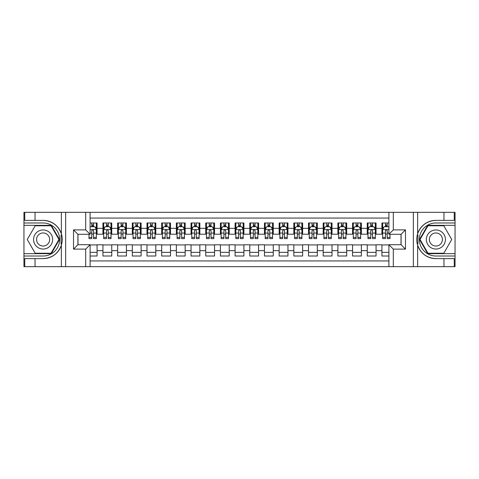 <?xml version="1.0" encoding="UTF-8"?>
<svg xmlns="http://www.w3.org/2000/svg" width="479" height="479" viewBox="0 0 479 479"><rect width="100%" height="100%" fill="white"/><g stroke="black" fill="none" stroke-linecap="round" stroke-linejoin="round"><path stroke-width="0.72" d="M90.1 266.665L388.9 266.665L388.9 244.715L401.091 244.715L401.091 234.285L388.9 234.285L388.9 212.335L90.1 212.335L90.1 234.285L77.909 234.285L77.909 244.715L90.1 244.715L90.1 266.665L35.033 266.665L35.033 258.624L43.11 258.624A19.124 19.124 0 0 0 61.372 245.182C62.492 241.398 62.492 237.608 61.372 233.818A19.124 19.124 0 0 0 43.11 220.376L35.033 220.376L35.033 212.335L23.95 212.335L23.95 253.666L51.295 253.666L59.474 239.5L51.295 225.334L23.95 225.334M388.9 222.98L381.925 222.98L381.925 228.339L376.057 228.339L376.057 234.213L381.925 234.213L381.925 228.339M376.057 228.339L376.057 222.98L367.243 222.98L367.243 228.339L361.37 228.339L361.37 234.213L367.243 234.213L367.243 228.339M361.37 228.339L361.37 222.98L352.562 222.98L352.562 228.339L346.688 228.339L346.688 234.213L352.562 234.213L352.562 228.339M346.688 228.339L346.688 222.98L337.881 222.98L337.881 228.339L332.007 228.339L332.007 234.213L337.881 234.213L337.881 228.339M332.007 228.339L332.007 222.98L323.193 222.98L323.193 228.339L317.32 228.339L317.32 234.213L323.193 234.213L323.193 228.339M317.32 228.339L317.32 222.98L308.512 222.98L308.512 228.339L302.638 228.339L302.638 234.213L308.512 234.213L308.512 228.339M302.638 228.339L302.638 222.98L293.831 222.98L293.831 228.339L287.957 228.339L287.957 234.213L293.831 234.213L293.831 228.339M287.957 228.339L287.957 222.98L279.143 222.98L279.143 228.339L273.269 228.339L273.269 234.213L279.143 234.213L279.143 228.339M273.269 228.339L273.269 222.98L264.462 222.98L264.462 228.339L258.588 228.339L258.588 234.213L264.462 234.213L264.462 228.339M258.588 228.339L258.588 222.98L249.781 222.98L249.781 228.339L243.907 228.339L243.907 234.213L249.781 234.213L249.781 228.339M243.907 228.339L243.907 222.98L235.093 222.98L235.093 228.339L229.219 228.339L229.219 234.213L235.093 234.213L235.093 228.339M229.219 228.339L229.219 222.98L220.412 222.98L220.412 228.339L214.538 228.339L214.538 234.213L220.412 234.213L220.412 228.339M214.538 228.339L214.538 222.98L205.731 222.98L205.731 228.339L199.857 228.339L199.857 234.213L205.731 234.213L205.731 228.339M199.857 228.339L199.857 222.98L191.043 222.98L191.043 228.339L185.169 228.339L185.169 234.213L191.043 234.213L191.043 228.339M185.169 228.339L185.169 222.98L176.362 222.98L176.362 228.339L170.488 228.339L170.488 234.213L176.362 234.213L176.362 228.339M170.488 228.339L170.488 222.98L161.68 222.98L161.68 228.339L155.807 228.339L155.807 234.213L161.68 234.213L161.68 228.339M155.807 228.339L155.807 222.98L146.993 222.98L146.993 228.339L141.119 228.339L141.119 234.213L146.993 234.213L146.993 228.339M141.119 228.339L141.119 222.98L132.312 222.98L132.312 228.339L126.438 228.339L126.438 234.213L132.312 234.213L132.312 228.339M126.438 228.339L126.438 222.98L117.63 222.98L117.63 228.339L111.757 228.339L111.757 234.213L117.63 234.213L117.63 228.339M111.757 228.339L111.757 222.98L102.943 222.98L102.943 234.213L97.075 234.213L97.075 222.98L90.1 222.98M90.1 256.02L97.075 256.02L97.075 244.787L102.943 244.787L102.943 256.02L111.757 256.02L111.757 244.787L117.63 244.787L117.63 250.661L111.757 250.661M117.63 250.661L117.63 256.02L126.438 256.02L126.438 244.787L132.312 244.787L132.312 250.661L126.438 250.661M132.312 250.661L132.312 256.02L141.119 256.02L141.119 244.787L146.993 244.787L146.993 250.661L141.119 250.661M146.993 250.661L146.993 256.02L155.807 256.02L155.807 244.787L161.68 244.787L161.68 250.661L155.807 250.661M161.68 250.661L161.68 256.02L170.488 256.02L170.488 244.787L176.362 244.787L176.362 250.661L170.488 250.661M176.362 250.661L176.362 256.02L185.169 256.02L185.169 244.787L191.043 244.787L191.043 250.661L185.169 250.661M191.043 250.661L191.043 256.02L199.857 256.02L199.857 244.787L205.731 244.787L205.731 250.661L199.857 250.661M205.731 250.661L205.731 256.02L214.538 256.02L214.538 244.787L220.412 244.787L220.412 250.661L214.538 250.661M220.412 250.661L220.412 256.02L229.219 256.02L229.219 244.787L235.093 244.787L235.093 250.661L229.219 250.661M235.093 250.661L235.093 256.02L243.907 256.02L243.907 244.787L249.781 244.787L249.781 250.661L243.907 250.661M249.781 250.661L249.781 256.02L258.588 256.02L258.588 244.787L264.462 244.787L264.462 250.661L258.588 250.661M264.462 250.661L264.462 256.02L273.269 256.02L273.269 244.787L279.143 244.787L279.143 250.661L273.269 250.661M279.143 250.661L279.143 256.02L287.957 256.02L287.957 244.787L293.831 244.787L293.831 250.661L287.957 250.661M293.831 250.661L293.831 256.02L302.638 256.02L302.638 244.787L308.512 244.787L308.512 250.661L302.638 250.661M308.512 250.661L308.512 256.02L317.32 256.02L317.32 244.787L323.193 244.787L323.193 250.661L317.32 250.661M323.193 250.661L323.193 256.02L332.007 256.02L332.007 244.787L337.881 244.787L337.881 250.661L332.007 250.661M337.881 250.661L337.881 256.02L346.688 256.02L346.688 244.787L352.562 244.787L352.562 250.661L346.688 250.661M352.562 250.661L352.562 256.02L361.37 256.02L361.37 244.787L367.243 244.787L367.243 250.661L361.37 250.661M367.243 250.661L367.243 256.02L376.057 256.02L376.057 244.787L381.925 244.787L381.925 250.661L376.057 250.661M388.9 218.065L90.1 218.065M90.1 260.935L388.9 260.935M381.925 250.661L381.925 256.02L388.9 256.02M77.987 234.285L77.987 244.715M401.013 244.715L401.013 234.285M91.788 226.651L93.549 226.651M96.339 226.651L97.075 226.651M91.788 234.069L93.549 234.069M96.339 234.069L97.075 234.069M90.1 244.931L97.075 244.931M90.1 252.349L97.075 252.349M102.943 234.069L103.68 234.069M106.47 234.069L108.23 234.069M111.02 234.069L111.757 234.069M102.943 226.651L103.68 226.651M106.47 226.651L108.23 226.651M111.02 226.651L111.757 226.651M102.943 244.931L111.757 244.931M102.943 252.349L111.757 252.349M117.63 244.931L126.438 244.931M117.63 252.349L126.438 252.349M117.63 226.651L118.361 226.651M121.151 226.651L122.917 226.651M125.708 226.651L126.438 226.651M117.63 234.069L118.361 234.069M121.151 234.069L122.917 234.069M125.708 234.069L126.438 234.069M132.312 244.931L141.119 244.931M132.312 252.349L141.119 252.349M132.312 226.651L133.048 226.651M135.838 226.651L137.599 226.651M140.389 226.651L141.119 226.651M132.312 234.069L133.048 234.069M135.838 234.069L137.599 234.069M140.389 234.069L141.119 234.069M146.993 244.931L155.807 244.931M146.993 252.349L155.807 252.349M146.993 226.651L147.73 226.651M150.52 226.651L152.28 226.651M155.07 226.651L155.807 226.651M146.993 234.069L147.73 234.069M150.52 234.069L152.28 234.069M155.07 234.069L155.807 234.069M161.68 244.931L170.488 244.931M161.68 252.349L170.488 252.349M161.68 226.651L162.411 226.651M165.201 226.651L166.967 226.651M169.752 226.651L170.488 226.651M161.68 234.069L162.411 234.069M165.201 234.069L166.967 234.069M169.752 234.069L170.488 234.069M176.362 244.931L185.169 244.931M176.362 252.349L185.169 252.349M176.362 226.651L177.098 226.651M179.888 226.651L181.649 226.651M184.439 226.651L185.169 226.651M176.362 234.069L177.098 234.069M179.888 234.069L181.649 234.069M184.439 234.069L185.169 234.069M191.043 244.931L199.857 244.931M191.043 252.349L199.857 252.349M191.043 226.651L191.78 226.651M194.57 226.651L196.33 226.651M199.12 226.651L199.857 226.651M191.043 234.069L191.78 234.069M194.57 234.069L196.33 234.069M199.12 234.069L199.857 234.069M205.731 244.931L214.538 244.931M205.731 252.349L214.538 252.349M205.731 226.651L206.461 226.651M209.251 226.651L211.017 226.651M213.802 226.651L214.538 226.651M205.731 234.069L206.461 234.069M209.251 234.069L211.017 234.069M213.802 234.069L214.538 234.069M220.412 244.931L229.219 244.931M220.412 252.349L229.219 252.349M220.412 226.651L221.148 226.651M223.938 226.651L225.699 226.651M228.489 226.651L229.219 226.651M220.412 234.069L221.148 234.069M223.938 234.069L225.699 234.069M228.489 234.069L229.219 234.069M235.093 244.931L243.907 244.931M235.093 252.349L243.907 252.349M235.093 226.651L235.83 226.651M238.62 226.651L240.38 226.651M243.17 226.651L243.907 226.651M235.093 234.069L235.83 234.069M238.62 234.069L240.38 234.069M243.17 234.069L243.907 234.069M249.781 244.931L258.588 244.931M249.781 252.349L258.588 252.349M249.781 226.651L250.511 226.651M253.301 226.651L255.062 226.651M257.852 226.651L258.588 226.651M249.781 234.069L250.511 234.069M253.301 234.069L255.062 234.069M257.852 234.069L258.588 234.069M264.462 244.931L273.269 244.931M264.462 252.349L273.269 252.349M264.462 226.651L265.198 226.651M267.983 226.651L269.749 226.651M272.539 226.651L273.269 226.651M264.462 234.069L265.198 234.069M267.983 234.069L269.749 234.069M272.539 234.069L273.269 234.069M279.143 244.931L287.957 244.931M279.143 252.349L287.957 252.349M279.143 226.651L279.88 226.651M282.67 226.651L284.43 226.651M287.22 226.651L287.957 226.651M279.143 234.069L279.88 234.069M282.67 234.069L284.43 234.069M287.22 234.069L287.957 234.069M293.831 244.931L302.638 244.931M293.831 252.349L302.638 252.349M293.831 226.651L294.561 226.651M297.351 226.651L299.112 226.651M301.902 226.651L302.638 226.651M293.831 234.069L294.561 234.069M297.351 234.069L299.112 234.069M301.902 234.069L302.638 234.069M308.512 244.931L317.32 244.931M308.512 252.349L317.32 252.349M308.512 226.651L309.248 226.651M312.033 226.651L313.799 226.651M316.589 226.651L317.32 226.651M308.512 234.069L309.248 234.069M312.033 234.069L313.799 234.069M316.589 234.069L317.32 234.069M323.193 244.931L332.007 244.931M323.193 252.349L332.007 252.349M323.193 226.651L323.93 226.651M326.72 226.651L328.48 226.651M331.27 226.651L332.007 226.651M323.193 234.069L323.93 234.069M326.72 234.069L328.48 234.069M331.27 234.069L332.007 234.069M337.881 244.931L346.688 244.931M337.881 252.349L346.688 252.349M337.881 226.651L338.611 226.651M341.401 226.651L343.162 226.651M345.952 226.651L346.688 226.651M337.881 234.069L338.611 234.069M341.401 234.069L343.162 234.069M345.952 234.069L346.688 234.069M352.562 244.931L361.37 244.931M352.562 252.349L361.37 252.349M352.562 226.651L353.292 226.651M356.083 226.651L357.849 226.651M360.639 226.651L361.37 226.651M352.562 234.069L353.292 234.069M356.083 234.069L357.849 234.069M360.639 234.069L361.37 234.069M367.243 244.931L376.057 244.931M367.243 252.349L376.057 252.349M367.243 226.651L367.98 226.651M370.77 226.651L372.53 226.651M375.32 226.651L376.057 226.651M367.243 234.069L367.98 234.069M370.77 234.069L372.53 234.069M375.32 234.069L376.057 234.069M381.925 244.931L388.9 244.931M381.925 252.349L388.9 252.349M381.925 226.651L382.661 226.651M385.451 226.651L387.212 226.651M381.925 234.069L382.661 234.069M385.451 234.069L387.212 234.069M93.549 224.891L91.788 224.891M88.998 237.422L88.998 238.62L91.788 238.62L91.788 237.422L88.998 237.422L88.998 234.285M95.273 227.531L96.339 227.531L96.339 238.62L93.549 238.62L93.549 230.764C92.962 229.633 92.375 229.633 91.788 230.764L91.788 237.422M96.339 227.531L96.339 222.98M96.339 229.663L94.872 226.723L90.465 226.723L90.1 227.459M91.788 226.723L91.788 222.98M93.549 222.98L93.549 226.723M47.882 231.237A9.544 9.544 0 0 0 34.847 234.728A9.544 9.544 0 0 0 38.338 247.763A9.544 9.544 0 0 0 51.379 244.272A9.544 9.544 0 0 0 47.882 231.237M46.379 233.842A6.532 6.532 0 0 0 37.452 236.231A6.532 6.532 0 0 0 39.847 245.158A6.532 6.532 0 0 0 48.768 242.769A6.532 6.532 0 0 0 46.379 233.842M51.037 253.229L35.183 253.229L27.261 239.5L35.183 225.771L51.037 225.771L58.965 239.5L51.037 253.229M440.662 231.237A9.544 9.544 0 0 0 427.621 234.728A9.544 9.544 0 0 0 431.118 247.763A9.544 9.544 0 0 0 444.153 244.272A9.544 9.544 0 0 0 440.662 231.237M439.153 233.842A6.532 6.532 0 0 0 430.232 236.231A6.532 6.532 0 0 0 432.621 245.158A6.532 6.532 0 0 0 441.548 242.769A6.532 6.532 0 0 0 439.153 233.842M443.817 253.229L427.963 253.229L420.035 239.5L427.963 225.771L443.817 225.771L451.739 239.5L443.817 253.229M61.061 243.907L61.719 243.907A19.124 19.124 0 0 0 61.725 235.099L61.061 235.099L61.061 244.021L61.695 244.021M35.033 212.335L61.372 212.335L61.372 233.818C58.187 225.399 52.097 220.921 43.11 220.376M43.11 258.624C52.097 258.079 58.187 253.601 61.372 245.182L61.372 266.665M85.693 266.665L85.693 249.116L73.509 249.116L73.509 229.884L85.693 229.884L85.693 212.335L65.653 212.335L65.653 266.665M35.033 266.665L23.95 266.665L23.95 253.666M23.95 256.02L43.11 256.02A16.52 16.52 0 0 0 59.63 239.5A16.52 16.52 0 0 0 43.11 222.98L23.95 222.98M61.372 212.335L65.653 212.335M85.693 212.335L90.1 212.335M35.033 258.624L24.758 258.624L24.758 266.665M35.033 220.376L24.758 220.376L24.758 212.335M85.693 249.116L90.1 244.715M73.509 249.116L77.909 244.715M73.509 229.884L77.909 234.285M85.693 229.884L90.1 234.285M61.061 235.099L61.695 234.985M62.168 241.141L62.222 238.823M62.036 236.74L61.935 236.117M417.939 235.093L417.281 235.093A19.124 19.124 0 0 0 417.275 243.901L417.939 243.901L417.939 234.979L417.305 234.979M388.9 212.335L443.967 212.335L443.967 220.376L435.89 220.376A19.124 19.124 0 0 0 417.628 233.818C416.508 237.602 416.508 241.392 417.628 245.182A19.124 19.124 0 0 0 435.89 258.624L443.967 258.624L443.967 266.665L455.05 266.665L455.05 225.334L427.705 225.334L419.526 239.5L427.705 253.666L455.05 253.666M443.967 266.665L417.628 266.665L417.628 245.182C420.813 253.601 426.903 258.079 435.89 258.624M435.89 220.376C426.903 220.921 420.813 225.399 417.628 233.818L417.628 212.335M393.307 212.335L393.307 229.884L405.491 229.884L405.491 249.116L393.307 249.116L393.307 266.665L413.347 266.665L413.347 212.335M443.967 212.335L455.05 212.335L455.05 225.334M455.05 222.98L435.89 222.98A16.52 16.52 0 0 0 419.37 239.5A16.52 16.52 0 0 0 435.89 256.02L455.05 256.02M417.628 266.665L413.347 266.665M393.307 266.665L388.9 266.665M443.967 220.376L454.242 220.376L454.242 212.335M443.967 258.624L454.242 258.624L454.242 266.665M393.307 229.884L388.9 234.285M405.491 229.884L401.091 234.285M405.491 249.116L401.091 244.715M393.307 249.116L388.9 244.715M417.939 243.901L417.305 244.015M416.832 237.859L416.778 240.177M416.964 242.26L417.065 242.883M108.23 224.891L106.47 224.891M111.02 237.422L108.23 237.422L108.23 238.62L111.02 238.62L111.02 229.663L109.553 226.723L105.146 226.723L103.68 229.663L103.68 238.62L106.47 238.62L106.47 237.422L103.68 237.422M103.68 229.663L103.68 222.98M111.02 229.663L111.02 222.98M106.47 226.723L106.47 222.98M108.23 222.98L108.23 226.723M108.23 237.422L108.23 230.764C107.643 229.633 107.057 229.633 106.47 230.764L106.47 237.422M122.917 224.891L121.151 224.891M125.708 237.422L122.917 237.422L122.917 238.62L125.708 238.62L125.708 229.663L124.235 226.723L119.834 226.723L118.361 229.663L118.361 238.62L121.151 238.62L121.151 237.422L118.361 237.422M118.361 229.663L118.361 222.98M125.708 229.663L125.708 222.98M121.151 226.723L121.151 222.98M122.917 222.98L122.917 226.723M122.917 237.422L122.917 230.764C122.331 229.633 121.744 229.633 121.151 230.764L121.151 237.422M137.599 224.891L135.838 224.891M140.389 237.422L137.599 237.422L137.599 238.62L140.389 238.62L140.389 229.663L138.922 226.723L134.515 226.723L133.048 229.663L133.048 238.62L135.838 238.62L135.838 237.422L133.048 237.422M133.048 229.663L133.048 222.98M140.389 229.663L140.389 222.98M135.838 226.723L135.838 222.98M137.599 222.98L137.599 226.723M137.599 237.422L137.599 230.764C137.012 229.633 136.425 229.633 135.838 230.764L135.838 237.422M152.28 224.891L150.52 224.891M155.07 237.422L152.28 237.422L152.28 238.62L155.07 238.62L155.07 229.663L153.603 226.723L149.197 226.723L147.73 229.663L147.73 238.62L150.52 238.62L150.52 237.422L147.73 237.422M147.73 229.663L147.73 222.98M155.07 229.663L155.07 222.98M150.52 226.723L150.52 222.98M152.28 222.98L152.28 226.723M152.28 237.422L152.28 230.764C151.693 229.633 151.107 229.633 150.52 230.764L150.52 237.422M166.967 224.891L165.201 224.891M169.752 237.422L166.967 237.422L166.967 238.62L169.752 238.62L169.752 229.663L168.285 226.723L163.884 226.723L162.411 229.663L162.411 238.62L165.201 238.62L165.201 237.422L162.411 237.422M162.411 229.663L162.411 222.98M169.752 229.663L169.752 222.98M165.201 226.723L165.201 222.98M166.967 222.98L166.967 226.723M166.967 237.422L166.967 230.764C166.381 229.633 165.794 229.633 165.201 230.764L165.201 237.422M181.649 224.891L179.888 224.891M184.439 237.422L181.649 237.422L181.649 238.62L184.439 238.62L184.439 229.663L182.972 226.723L178.565 226.723L177.098 229.663L177.098 238.62L179.888 238.62L179.888 237.422L177.098 237.422M177.098 229.663L177.098 222.98M184.439 229.663L184.439 222.98M179.888 226.723L179.888 222.98M181.649 222.98L181.649 226.723M181.649 237.422L181.649 230.764C181.062 229.633 180.475 229.633 179.888 230.764L179.888 237.422M196.33 224.891L194.57 224.891M199.12 237.422L196.33 237.422L196.33 238.62L199.12 238.62L199.12 229.663L197.653 226.723L193.247 226.723L191.78 229.663L191.78 238.62L194.57 238.62L194.57 237.422L191.78 237.422M191.78 229.663L191.78 222.98M199.12 229.663L199.12 222.98M194.57 226.723L194.57 222.98M196.33 222.98L196.33 226.723M196.33 237.422L196.33 230.764C195.743 229.633 195.157 229.633 194.57 230.764L194.57 237.422M211.017 224.891L209.251 224.891M213.802 237.422L211.017 237.422L211.017 238.62L213.802 238.62L213.802 229.663L212.335 226.723L207.934 226.723L206.461 229.663L206.461 238.62L209.251 238.62L209.251 237.422L206.461 237.422M206.461 229.663L206.461 222.98M213.802 229.663L213.802 222.98M209.251 226.723L209.251 222.98M211.017 222.98L211.017 226.723M211.017 237.422L211.017 230.764C210.431 229.633 209.838 229.633 209.251 230.764L209.251 237.422M225.699 224.891L223.938 224.891M228.489 237.422L225.699 237.422L225.699 238.62L228.489 238.62L228.489 229.663L227.022 226.723L222.615 226.723L221.148 229.663L221.148 238.62L223.938 238.62L223.938 237.422L221.148 237.422M221.148 229.663L221.148 222.98M228.489 229.663L228.489 222.98M223.938 226.723L223.938 222.98M225.699 222.98L225.699 226.723M225.699 237.422L225.699 230.764C225.112 229.633 224.525 229.633 223.938 230.764L223.938 237.422M240.38 224.891L238.62 224.891M243.17 237.422L240.38 237.422L240.38 238.62L243.17 238.62L243.17 229.663L241.703 226.723L237.297 226.723L235.83 229.663L235.83 238.62L238.62 238.62L238.62 237.422L235.83 237.422M235.83 229.663L235.83 222.98M243.17 229.663L243.17 222.98M238.62 226.723L238.62 222.98M240.38 222.98L240.38 226.723M240.38 237.422L240.38 230.764C239.793 229.633 239.207 229.633 238.62 230.764L238.62 237.422M255.062 224.891L253.301 224.891M257.852 237.422L255.062 237.422L255.062 238.62L257.852 238.62L257.852 229.663L256.385 226.723L251.978 226.723L250.511 229.663L250.511 238.62L253.301 238.62L253.301 237.422L250.511 237.422M250.511 229.663L250.511 222.98M257.852 229.663L257.852 222.98M253.301 226.723L253.301 222.98M255.062 222.98L255.062 226.723M255.062 237.422L255.062 230.764C254.475 229.633 253.888 229.633 253.301 230.764L253.301 237.422M269.749 224.891L267.983 224.891M272.539 237.422L269.749 237.422L269.749 238.62L272.539 238.62L272.539 229.663L271.066 226.723L266.665 226.723L265.198 229.663L265.198 238.62L267.983 238.62L267.983 237.422L265.198 237.422M265.198 229.663L265.198 222.98M272.539 229.663L272.539 222.98M267.983 226.723L267.983 222.98M269.749 222.98L269.749 226.723M269.749 237.422L269.749 230.764C269.162 229.633 268.575 229.633 267.983 230.764L267.983 237.422M284.43 224.891L282.67 224.891M287.22 237.422L284.43 237.422L284.43 238.62L287.22 238.62L287.22 229.663L285.753 226.723L281.347 226.723L279.88 229.663L279.88 238.62L282.67 238.62L282.67 237.422L279.88 237.422M279.88 229.663L279.88 222.98M287.22 229.663L287.22 222.98M282.67 226.723L282.67 222.98M284.43 222.98L284.43 226.723M284.43 237.422L284.43 230.764C283.843 229.633 283.257 229.633 282.67 230.764L282.67 237.422M299.112 224.891L297.351 224.891M301.902 237.422L299.112 237.422L299.112 238.62L301.902 238.62L301.902 229.663L300.435 226.723L296.028 226.723L294.561 229.663L294.561 238.62L297.351 238.62L297.351 237.422L294.561 237.422M294.561 229.663L294.561 222.98M301.902 229.663L301.902 222.98M297.351 226.723L297.351 222.98M299.112 222.98L299.112 226.723M299.112 237.422L299.112 230.764C298.525 229.633 297.938 229.633 297.351 230.764L297.351 237.422M313.799 224.891L312.033 224.891M316.589 237.422L313.799 237.422L313.799 238.62L316.589 238.62L316.589 229.663L315.116 226.723L310.715 226.723L309.248 229.663L309.248 238.62L312.033 238.62L312.033 237.422L309.248 237.422M309.248 229.663L309.248 222.98M316.589 229.663L316.589 222.98M312.033 226.723L312.033 222.98M313.799 222.98L313.799 226.723M313.799 237.422L313.799 230.764C313.212 229.633 312.625 229.633 312.033 230.764L312.033 237.422M328.48 224.891L326.72 224.891M331.27 237.422L328.48 237.422L328.48 238.62L331.27 238.62L331.27 229.663L329.803 226.723L325.397 226.723L323.93 229.663L323.93 238.62L326.72 238.62L326.72 237.422L323.93 237.422M323.93 229.663L323.93 222.98M331.27 229.663L331.27 222.98M326.72 226.723L326.72 222.98M328.48 222.98L328.48 226.723M328.48 237.422L328.48 230.764C327.893 229.633 327.307 229.633 326.72 230.764L326.72 237.422M343.162 224.891L341.401 224.891M345.952 237.422L343.162 237.422L343.162 238.62L345.952 238.62L345.952 229.663L344.485 226.723L340.078 226.723L338.611 229.663L338.611 238.62L341.401 238.62L341.401 237.422L338.611 237.422M338.611 229.663L338.611 222.98M345.952 229.663L345.952 222.98M341.401 226.723L341.401 222.98M343.162 222.98L343.162 226.723M343.162 237.422L343.162 230.764C342.575 229.633 341.988 229.633 341.401 230.764L341.401 237.422M357.849 224.891L356.083 224.891M360.639 237.422L357.849 237.422L357.849 238.62L360.639 238.62L360.639 229.663L359.166 226.723L354.765 226.723L353.292 229.663L353.292 238.62L356.083 238.62L356.083 237.422L353.292 237.422M353.292 229.663L353.292 222.98M360.639 229.663L360.639 222.98M356.083 226.723L356.083 222.98M357.849 222.98L357.849 226.723M357.849 237.422L357.849 230.764C357.262 229.633 356.675 229.633 356.083 230.764L356.083 237.422M372.53 224.891L370.77 224.891M375.32 237.422L372.53 237.422L372.53 238.62L375.32 238.62L375.32 229.663L373.854 226.723L369.447 226.723L367.98 229.663L367.98 238.62L370.77 238.62L370.77 237.422L367.98 237.422M367.98 229.663L367.98 222.98M375.32 229.663L375.32 222.98M370.77 226.723L370.77 222.98M372.53 222.98L372.53 226.723M372.53 237.422L372.53 230.764C371.944 229.633 371.357 229.633 370.77 230.764L370.77 237.422M387.212 224.891L385.451 224.891M388.9 227.459L388.535 226.723L384.128 226.723L382.661 229.663L382.661 238.62L385.451 238.62L385.451 237.422L382.661 237.422M382.661 229.663L382.661 222.98M390.002 234.285L390.002 238.62L387.212 238.62L387.212 230.764C386.625 229.633 386.038 229.633 385.451 230.764L385.451 237.422M385.451 226.723L385.451 222.98M387.212 222.98L387.212 226.723M102.943 250.661L97.075 250.661M102.943 228.339L97.075 228.339M96.303 229.591L90.1 229.591M96.339 237.422L93.549 237.422M91.788 233.063L90.1 233.063M96.339 233.063L93.549 233.063M93.549 225.825L91.788 225.825M110.984 229.591L103.715 229.591M103.68 227.531L104.745 227.531M109.954 227.531L111.02 227.531M106.47 233.063L103.68 233.063M111.02 233.063L108.23 233.063M108.23 225.825L106.47 225.825M125.666 229.591L118.403 229.591M118.361 227.531L119.427 227.531M124.642 227.531L125.708 227.531M121.151 233.063L118.361 233.063M125.708 233.063L122.917 233.063M122.917 225.825L121.151 225.825M140.353 229.591L133.084 229.591M133.048 227.531L134.108 227.531M139.323 227.531L140.389 227.531M135.838 233.063L133.048 233.063M140.389 233.063L137.599 233.063M137.599 225.825L135.838 225.825M155.034 229.591L147.766 229.591M147.73 227.531L148.795 227.531M154.004 227.531L155.07 227.531M150.52 233.063L147.73 233.063M155.07 233.063L152.28 233.063M152.28 225.825L150.52 225.825M169.716 229.591L162.447 229.591M162.411 227.531L163.477 227.531M168.692 227.531L169.752 227.531M165.201 233.063L162.411 233.063M169.752 233.063L166.967 233.063M166.967 225.825L165.201 225.825M184.403 229.591L177.134 229.591M177.098 227.531L178.158 227.531M183.373 227.531L184.439 227.531M179.888 233.063L177.098 233.063M184.439 233.063L181.649 233.063M181.649 225.825L179.888 225.825M199.084 229.591L191.816 229.591M191.78 227.531L192.845 227.531M198.055 227.531L199.12 227.531M194.57 233.063L191.78 233.063M199.12 233.063L196.33 233.063M196.33 225.825L194.57 225.825M213.766 229.591L206.497 229.591M206.461 227.531L207.527 227.531M212.742 227.531L213.802 227.531M209.251 233.063L206.461 233.063M213.802 233.063L211.017 233.063M211.017 225.825L209.251 225.825M228.453 229.591L221.184 229.591M221.148 227.531L222.208 227.531M227.423 227.531L228.489 227.531M223.938 233.063L221.148 233.063M228.489 233.063L225.699 233.063M225.699 225.825L223.938 225.825M243.134 229.591L235.866 229.591M235.83 227.531L236.895 227.531M242.105 227.531L243.17 227.531M238.62 233.063L235.83 233.063M243.17 233.063L240.38 233.063M240.38 225.825L238.62 225.825M257.816 229.591L250.547 229.591M250.511 227.531L251.577 227.531M256.792 227.531L257.852 227.531M253.301 233.063L250.511 233.063M257.852 233.063L255.062 233.063M255.062 225.825L253.301 225.825M272.503 229.591L265.234 229.591M265.198 227.531L266.258 227.531M271.473 227.531L272.539 227.531M267.983 233.063L265.198 233.063M272.539 233.063L269.749 233.063M269.749 225.825L267.983 225.825M287.184 229.591L279.916 229.591M279.88 227.531L280.945 227.531M286.155 227.531L287.22 227.531M282.67 233.063L279.88 233.063M287.22 233.063L284.43 233.063M284.43 225.825L282.67 225.825M301.866 229.591L294.597 229.591M294.561 227.531L295.627 227.531M300.842 227.531L301.902 227.531M297.351 233.063L294.561 233.063M301.902 233.063L299.112 233.063M299.112 225.825L297.351 225.825M316.553 229.591L309.284 229.591M309.248 227.531L310.308 227.531M315.523 227.531L316.589 227.531M312.033 233.063L309.248 233.063M316.589 233.063L313.799 233.063M313.799 225.825L312.033 225.825M331.234 229.591L323.966 229.591M323.93 227.531L324.996 227.531M330.205 227.531L331.27 227.531M326.72 233.063L323.93 233.063M331.27 233.063L328.48 233.063M328.48 225.825L326.72 225.825M345.916 229.591L338.647 229.591M338.611 227.531L339.677 227.531M344.892 227.531L345.952 227.531M341.401 233.063L338.611 233.063M345.952 233.063L343.162 233.063M343.162 225.825L341.401 225.825M360.597 229.591L353.334 229.591M353.292 227.531L354.358 227.531M359.573 227.531L360.639 227.531M356.083 233.063L353.292 233.063M360.639 233.063L357.849 233.063M357.849 225.825L356.083 225.825M375.285 229.591L368.016 229.591M367.98 227.531L369.046 227.531M374.255 227.531L375.32 227.531M370.77 233.063L367.98 233.063M375.32 233.063L372.53 233.063M372.53 225.825L370.77 225.825M388.9 229.591L382.697 229.591M382.661 227.531L383.727 227.531M390.002 237.422L387.212 237.422M385.451 233.063L382.661 233.063M388.9 233.063L387.212 233.063M387.212 225.825L385.451 225.825"/></g></svg>
